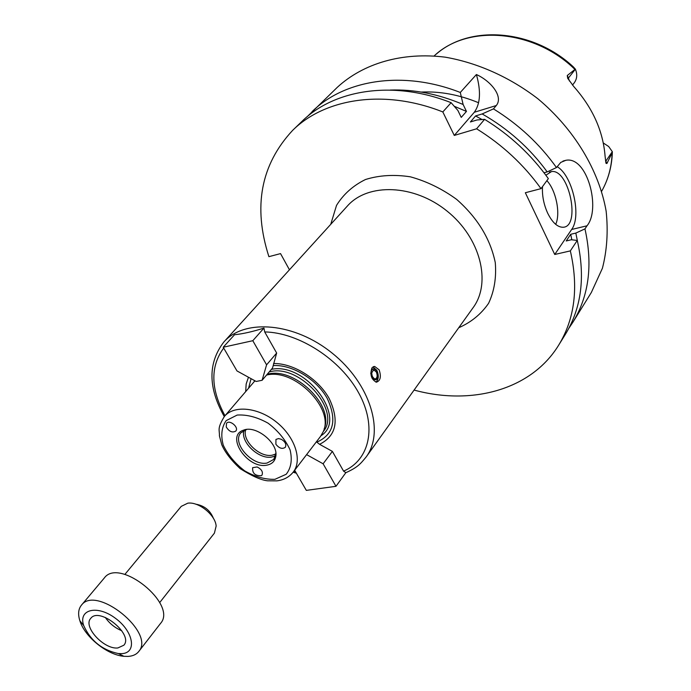 <?xml version="1.0" encoding="UTF-8"?>
<svg xmlns="http://www.w3.org/2000/svg" width="691" height="691" viewBox="0 0 691 691"><rect width="100%" height="100%" fill="white"/><g stroke="black" fill="none" stroke-linecap="round" stroke-linejoin="round"><path stroke-width="1.04" d="M273.221 365.574L272.504 368.035L262.105 380.292L256.18 381.467L236.987 370.937L223.219 347.236L252.802 340.706L263.962 328.087L264.696 331.93L276.659 353.049L273.221 365.574C292.155 364.416 316.616 379.221 327.232 398.431C337.251 420.024 333.788 434.596 316.841 442.145L319.57 444.313L332.38 451.387L343.565 471.132L345.837 472.679L335.981 486.309L306.329 490.377L294.651 470.26M252.802 340.706L266.588 364.831L276.659 353.049M266.588 364.831L262.105 380.292M223.219 347.236L234.525 334.738C243.033 333.848 252.846 331.628 263.962 328.087M251.083 378.677L248.613 388.066M316.34 441.877L316.841 442.145M248.458 377.234L246.177 383.954L245.685 391.495M306.597 454.626L323.12 463.791L332.38 451.387M323.12 463.791L335.981 486.309M223.849 341.993C244.493 318.387 294.651 322.567 332.336 353.265C370.272 383.669 384.896 431.823 366.152 456.976L473.136 307.633C491.664 282.61 480.504 237.868 447.155 211.17C414.039 184.169 367.949 182.657 347.374 206.03L223.849 341.993C207.861 362.87 208.008 387.729 224.281 416.569M371.939 367.845L374.652 366.446L379.117 369.823C381.389 376.63 380.482 380.758 376.388 382.201C371.257 379.411 369.771 374.626 371.939 367.845M375.93 382.14C378.72 379.411 379.022 375.455 376.82 370.264L372.976 366.904M371.957 378.055C376.949 381.726 378.59 379.454 376.889 371.24C373.624 367.37 371.577 368.173 370.747 373.667M376.336 371.965L373.866 369.996C370.635 372.915 370.972 375.947 374.868 379.091C377.277 378.253 377.77 375.878 376.336 371.965M372.44 377.182L371.603 372.803M319.57 444.313C336.353 435.866 339.549 420.586 329.166 398.474C318.231 378.711 293.45 363.19 273.584 363.509M324.122 428.886C334.66 405.496 293.865 366.204 267.192 374.297M293.278 472.057C302.58 460.266 295.074 437.006 276.625 422.227C258.304 407.293 233.981 404.84 224.411 416.414C216.741 429.033 219.729 429.742 219.401 435.762L221.733 444.676C224.99 452.26 231.122 460.232 240.123 468.61C251.887 476.013 261.008 480.081 267.495 480.798L276.953 480.858C283.751 480.012 289.192 477.084 293.278 472.057L320.572 436.341L323.155 431.815C334.824 408.701 294.375 367.94 266.527 375.075M254.953 380.793L224.411 416.414M257.104 466.961C261.587 469.215 263.219 471.927 261.993 475.097L261.345 475.684C255.126 475.952 252.224 473.283 252.638 467.677L257.104 466.961M235.847 430.994L235.804 431.054C232.357 432.998 229.17 431.633 226.233 426.96L226.527 423.289C229.507 419.29 239.155 427.263 235.847 430.994M275.89 444.261L275.951 439.424L278.559 438.56L281.453 439.355C285.331 441.851 286.61 444.494 285.305 447.302C282.299 449.357 279.155 448.347 275.89 444.261M266.622 465.19C271.865 464.248 274.923 461.32 275.795 456.406C278.603 443.138 255.756 424.689 243.387 430.217C225.249 435.961 247.533 469.137 266.622 465.19M246.609 429.474L240.891 432.799C231.511 442.663 251.999 466.244 267.046 463.056L273.791 459.385L275.847 453.097M243.992 430.381C240.062 441.791 258.831 459.748 271.796 457.036L275.51 455.844M245.728 429.698C241.807 440.538 259.747 457.822 272.159 455.205L275.813 454.004M414.082 390.07C471.504 405.781 531.094 390.044 558.604 345.267C574.8 318.819 578.721 287.361 570.343 250.893L554.735 254.478L525.341 192.737L541.01 188.643C523.743 164.648 502.279 144.704 476.6 128.794L454.272 135.436L442.819 111.942C384.87 88.897 325.236 98.062 292.63 130.374C260.775 164.657 252.863 206.756 268.903 256.663L280.537 253.606L289.451 269.792M454.272 135.436L474.302 112.262C480.4 103.754 481.1 91.177 476.401 74.533C490.981 81.089 503.609 96.645 496.293 105.533L493.452 108.884L482.163 113.937L475.572 115.95L470.398 121.97L477.023 119.966L484.598 119.336L476.6 128.794M442.819 111.942L451.119 102.691L457.874 110.439L461.234 117.401L466.46 111.415L463.125 104.488L460.292 92.464L476.401 74.533M541.01 188.643L548.352 178.632C531.293 154.836 510.044 135.073 484.598 119.336M451.119 102.691C393.654 79.975 334.375 89.26 301.829 121.512L292.63 130.374M482.042 119.543L475.572 115.95M466.46 111.415L454.246 106.267M544.024 172.759L547.212 171.904C529.824 148.116 508.144 128.794 482.163 113.937M463.125 104.488C438.379 94.002 414.082 89.191 390.26 90.063M547.212 171.904L556.471 167.559C539.636 143.978 518.63 124.423 493.452 108.884M556.471 167.559L560.781 162.394L565.817 160.312C587.367 155.846 601.084 209.088 586.996 225.802L584.957 228.876L575.819 233.092L570.688 234.301L566.205 240.96L571.353 239.751L577.279 240.442L570.343 250.893M568.857 328.268L572.787 322.395C588.922 296.059 592.982 264.886 584.957 228.876M572.787 322.395L591.323 292.518L602.414 268.263C607.018 250.341 608.261 231.321 606.145 211.187C599.045 170.547 574.299 129.2 537.935 98.804C509.777 77.167 477.507 62.769 445.159 57.163C402.24 51.799 363.293 63.391 337.329 87.299L307.089 116.779M460.292 92.464C403.38 70.102 344.498 79.525 312.012 111.7M554.735 254.478L571.63 229.481C581.796 216.102 572.39 175.289 557.127 166.661M545.881 175.229L551.513 171.567C569.151 168.673 581.148 227.356 562.871 227.253C557.404 227.175 552.351 222.502 547.704 213.225C543.731 204.441 541.994 195.562 542.504 186.596M555.702 224.359C560.729 213.519 556.056 190.44 546.875 180.645M602.967 188.842C608.762 177.76 611.889 165.598 612.347 152.348L606.923 163.491L605.515 160.407M572.493 85.079L574.178 82.937C577.097 78.912 577.503 74.334 575.396 69.204L568.408 78.023L567.276 75.509L567.682 78.264L573.737 86.505C592.628 107.761 603.07 130.953 605.074 156.088L605.877 162.644L606.059 163.37L606.923 163.491M567.276 75.509L575.361 69.117L573.331 66.88C533.331 29.445 470.364 24.245 436.297 54.088M612.364 151.744L608.676 146.527L603.278 142.959M577.503 241.349L575.819 233.092M571.837 239.803L570.688 234.301M558.604 345.267L565.333 334.409C581.502 308.013 585.493 276.694 577.279 240.442M138.718 651.535L160.562 623.386C177.872 604.4 119.258 557.05 104.332 577.961L81.4 605.23C78.342 609.065 77.824 614.23 79.854 620.717C84.648 636.774 107.2 654.999 123.905 656.303L128.051 656.415C132.81 656.113 136.369 654.489 138.718 651.535C155.907 632.783 96.127 584.482 81.4 605.23M121.616 653.643C137.215 653.185 133.709 631.531 115.337 618.22C97.189 604.539 78.048 609.384 83.697 625.554C90.564 640.695 102.121 650.032 118.36 653.565L121.616 653.643M117.833 647.968L123.87 645.213C133.873 634.373 99.21 606.361 90.711 618.419C82.739 626.599 103.952 649.609 117.833 647.968M105.291 617.426C109.48 623.481 114.974 627.92 121.78 630.745M213.484 518.492C210.254 510.416 204.346 505.648 195.778 504.18M159.699 602.578L214.4 533.15L216.145 526.067C215.488 515.054 198.714 501.502 187.805 503.169L181.258 506.365L124.864 574.428M321.047 435.684C348.221 418.876 306.156 361.834 271.373 369.365M254.625 380.611L254.133 381.622M223.694 348.039C210.15 366.472 210.582 389.033 224.99 415.74M293.822 471.348L295.593 471.893M343.565 471.132C369.625 460.12 377.277 426.649 358.776 393.067C340.508 359.458 298.788 332.509 264.696 331.93M458.729 327.741C471.141 322.3 481.1 314.155 488.589 303.314C494.281 291.17 496.509 277.592 495.274 262.597C490.377 238.879 477.507 217.812 456.656 199.397C442.136 188.842 426.71 181.318 410.376 176.818C394.181 174.339 379.229 175.229 365.513 179.505C353.084 185.594 343.41 194.231 336.517 205.408L330.739 224.342M323.284 431.495C341.786 410.514 298.866 362.896 269.17 371.965M274.932 479.321L286.186 474.268C291.144 467.928 292.44 459.8 290.082 449.884C285.435 439.744 278.102 430.839 268.073 423.177C257.268 417.157 246.963 414.445 237.16 415.058L226.164 420.629C221.604 427.245 220.628 435.425 223.253 445.151C227.961 454.963 235.139 463.557 244.778 470.925C255.16 476.816 265.214 479.614 274.932 479.321M474.302 112.262L496.293 105.533M571.63 229.481L586.996 225.802M601.645 191.26L601.688 191.174C608.201 179.72 611.69 166.894 612.14 152.711M574.748 69.247C533.616 29.1 467.254 24.323 434.224 55.876L434.155 55.945M569.41 81.002L568.408 78.023L568.002 78.834M612.33 151.657L605.662 161.383M478.613 102.752C459.187 94.727 440.063 91.169 421.225 92.067M366.152 456.976C360.521 463.739 358.042 467.176 345.811 472.722M293.157 472.212L296.361 473.214M373.382 366.688L374.643 366.446M373.157 370.134L373.866 369.996M245.046 429.932L243.387 430.217M275.726 454.721L275.795 456.406M551.513 171.567L549.405 172.137M562.966 161.081L565.808 160.312M118.36 653.565L123.905 656.303M83.697 625.554L79.854 620.717"/></g></svg>
